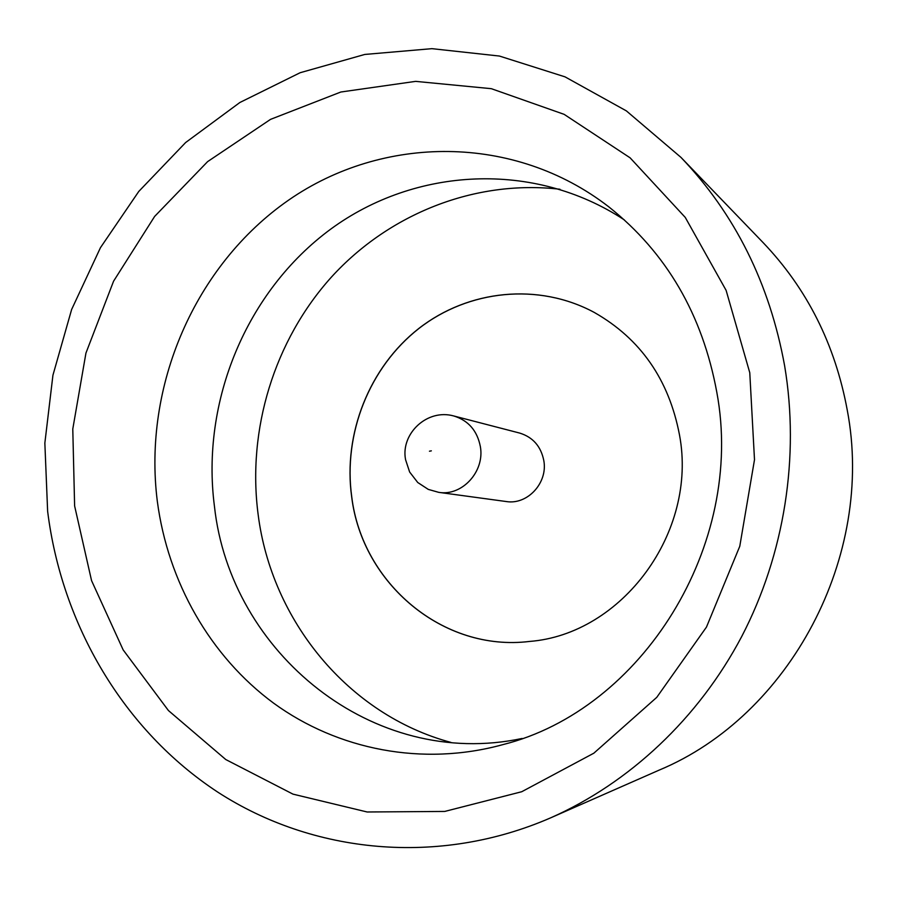 <?xml version="1.0" encoding="UTF-8"?>
<svg xmlns="http://www.w3.org/2000/svg" width="897" height="897" viewBox="0 0 897 897"><rect width="100%" height="100%" fill="white"/><g stroke="black" fill="none" stroke-linecap="round" stroke-linejoin="round"><path stroke-width="1.35" d="M749.769 372.692L754.5 459.724L739.778 546.262L706.477 627.07L656.761 697.35L593.859 753.177L521.74 791.726L444.721 811.437L367.131 811.987L292.983 794.137L225.786 759.546L168.434 710.547L123.158 649.899L91.561 580.628L74.619 505.942L72.78 429.024L85.944 353.07L113.571 281.198L154.632 216.435L207.622 161.617L270.535 119.368L340.86 92.01L415.614 81.369L491.309 88.68L564.135 114.345L630.109 157.827L685.274 217.433L726.11 290.348L749.769 372.692M157.334 501.401C167.918 581.57 209.853 656.122 273.731 703.237C337.833 749.836 422.554 766.688 502.757 744.656C642.14 709.807 745.418 545.163 716.804 392.236C702.497 314.533 666.482 252.73 608.783 206.837C514.082 133.575 382.806 134.853 288.823 199.975C194.649 265.277 142.746 386.327 157.334 501.401M522.121 738.466C372.961 770.175 230.249 652.736 214.439 506.278C200.793 401.452 246.395 291.177 330.735 229.116C415.008 167.302 533.816 160.339 624.357 219.911M680.958 157.379L763.156 242.661C807.098 288.722 835.118 344.504 847.239 410.019C875.203 556.297 789.696 715.795 659.172 770.108L550.747 817.806C438.555 866.592 312.795 853.563 218.027 792.298C123.405 730.281 61.758 624.671 47.631 511.268L44.85 443.084L52.934 375.215L71.637 309.476L100.475 247.639L138.777 191.442L185.623 142.545L239.869 102.493L300.136 72.724L364.776 54.448L431.906 48.662L499.427 56.051L565.043 76.862L626.364 110.88L680.958 157.379C735.08 214.069 769.648 283.553 784.628 365.808C799.889 456.663 784.494 554.189 741.774 636.399C698.572 718.351 629.447 782.935 550.747 817.806M559.997 189.256C474.849 179.366 388.939 213.968 331.464 277.038C274.291 340.524 246.978 429.652 258.157 514.643C271.522 620.219 347.834 714.584 450.933 742.413M529.578 641.433C443.028 652.108 362.242 583.297 351.759 496.972C342.968 433.924 369.306 367.299 418.91 328.481C468.526 289.809 538.514 282.364 594.431 312.515L594.375 312.492C640.581 338.831 668.96 379.666 679.511 435.011C697.832 532.437 621.957 634.325 529.522 641.445C442.961 652.108 362.175 583.297 351.691 496.972C342.901 433.913 369.239 367.277 418.843 328.459C468.469 289.776 538.458 282.331 594.375 312.492M453.792 415.973L519.666 433.072C532.919 437.164 540.981 446.37 543.829 460.677C547.966 482.967 527.346 505.179 506.166 501.524L438.734 492.352C462.056 496.389 484.885 471.553 480.377 446.684C477.26 430.728 468.402 420.491 453.792 415.973C427.039 408.46 400.903 433.7 405.455 459.04M431.345 450.843L429.45 451.213L431.345 450.843M405.534 459.578L409.626 472.001L417.744 482.508L428.273 489.392L438.734 492.352"/></g></svg>
